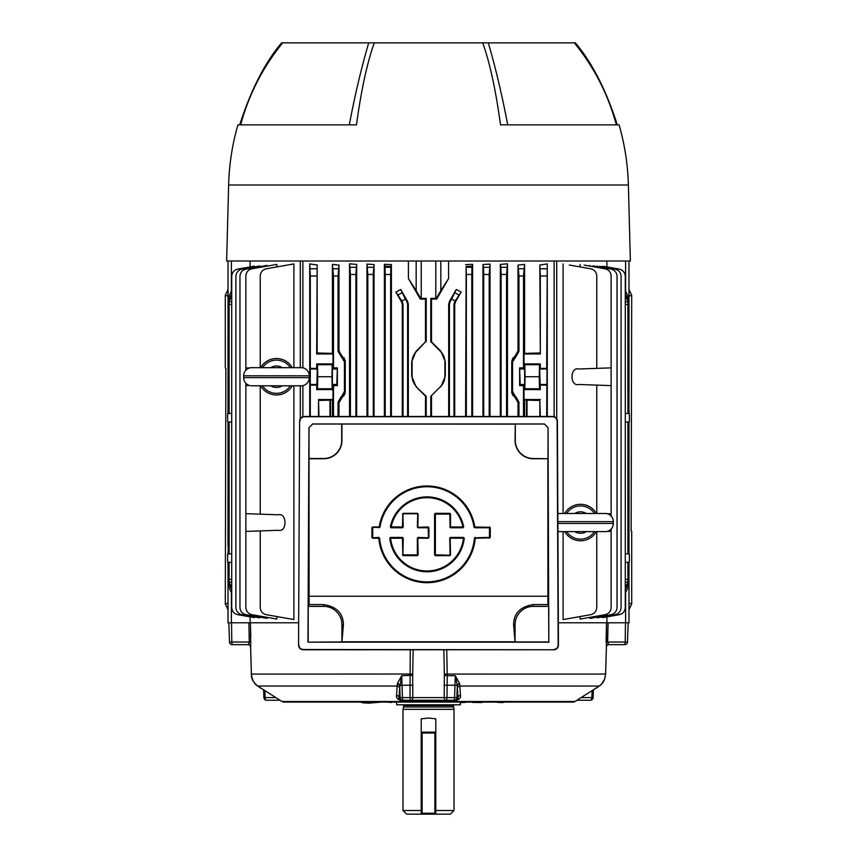 <?xml version="1.0" encoding="UTF-8"?>
<svg xmlns="http://www.w3.org/2000/svg" width="857" height="857" viewBox="0 0 857 857"><rect width="100%" height="100%" fill="white"/><g stroke="black" fill="none" stroke-linecap="round" stroke-linejoin="round"><path stroke-width="1.29" d="M402.897 704.797L403.626 705.525L453.374 705.525L454.017 709.35L402.983 709.35L402.983 810.508L421.205 810.508M421.205 813.239A0.911 0.911 0 0 0 422.126 814.15L422.126 813.239L421.205 813.239A0.911 0.911 0 0 0 422.126 814.15L421.205 814.15L421.205 718.841L428.5 718.016L435.795 718.841L435.795 814.15L422.126 814.15L434.874 814.15A0.911 0.911 0 0 0 435.795 813.239L434.874 813.239L434.874 733.046L422.126 733.046L422.126 813.239L434.874 813.239L434.874 814.15M435.795 810.508L454.017 810.508L454.017 709.35M453.374 706.971L403.626 706.971L402.983 709.35M460.348 702.065L460.348 704.797L396.652 704.797L396.652 702.065M421.205 814.15L406.625 814.15L402.983 810.508M454.017 810.508L450.375 814.15L435.795 814.15M421.205 733.046L422.126 733.046M434.874 733.046L435.795 733.046M248.691 644.121L248.337 644.443A2.732 2.56 -165.8 0 1 250.608 646.885L251.39 674.041C252.054 679.815 254.154 683.811 257.711 686.029L282.017 701.508A3.642 3.642 0 0 0 283.946 702.065L573.054 702.065A3.642 3.642 0 0 0 574.983 701.508L599.289 686.029A3.642 3.032 54.7 0 0 599.471 685.911L599.471 685.911A3.642 3.032 54.7 0 0 599.643 685.771M599.257 686.05L459.845 686.029L460.434 695.381C461.023 697.812 459.363 699.569 455.453 700.662L446.701 700.244L446.99 697.598L444.194 697.598L444.365 674.073L444.333 675.316L447.225 675.702L446.99 697.598L454.574 697.598L454.167 700.244A2.732 2.732 -90 0 0 456.899 697.598L458.002 697.598L457.263 685.246L455.281 675.702L459.588 683.511L459.845 686.029A2.732 2.335 -3.7 0 0 457.381 688.257M455.453 700.662L401.547 700.662C397.627 699.558 395.977 697.802 396.566 695.381L397.155 686.029A2.732 2.335 -176.3 0 1 399.619 688.257L398.998 697.598C398.376 698.551 399.137 699.441 401.28 700.244L410.996 700.244A2.732 1.81 90 0 0 412.806 697.598L410.01 697.598L410.246 649.767M592.894 697.598L593.076 697.619A2.732 2.732 0 0 1 590.344 700.244L577.018 700.244M472.839 702.419L481.988 702.526L474.446 702.065M495.903 701.969L501.495 702.515C503.798 702.515 504.43 702.333 503.391 701.958M501.356 701.947L497.081 702.065M494.103 701.883L494.853 702.065M494.65 702.065L486.508 702.065M482.191 702.065L473.15 702.515M464.269 701.712L460.937 702.258M460.348 702.515L461.495 702.097M467.14 701.519C467.311 702.183 465.394 702.515 461.387 702.526C465.147 702.526 466.851 702.258 466.497 701.733M593.408 690.003L593.076 697.619L591.855 697.598A2.732 1.51 90 0 1 590.344 700.244M413.16 649.767L412.667 675.316L412.635 674.073L409.721 674.041L251.39 674.063M608.095 622.782L607.645 642.011L608.663 644.443A2.732 2.56 -14.2 0 0 606.392 646.885L606.531 622.782L625.481 622.782L625.192 642.011A2.732 1.157 90 0 1 624.035 644.657L608.92 644.657L624.035 644.657M608.663 644.443L607.313 644.657M627.495 642.011A2.732 2.732 0 0 1 624.764 644.657A2.732 2.732 0 0 0 627.495 642.011L628.16 622.782L627.495 642.011L606.092 642.043L606.531 622.782M608.663 644.657L608.92 644.657A2.732 2.646 90 0 0 606.51 646.253M599.289 686.029C602.835 683.822 604.946 679.826 605.61 674.041L606.392 646.885M232.236 644.657A2.732 2.732 0 0 1 229.505 642.011L231.808 642.011A2.732 1.157 -90 0 0 232.965 644.657L248.08 644.657C249.098 644.325 249.944 645.128 250.598 647.089L251.369 674.052C251.047 678.176 253.094 682.129 257.529 685.911L257.529 685.911A3.642 3.032 125.3 0 0 257.711 686.029L397.155 686.029L397.412 683.511L401.719 675.702L402.426 697.598L400.101 697.598A2.732 2.732 90 0 0 402.833 700.244L401.547 700.662M402.426 697.598L402.833 700.244L410.299 700.244L410.01 697.598L402.426 697.598M446.701 700.244L446.004 700.244A2.732 1.81 -90 0 1 444.194 697.598L412.806 697.598L412.667 675.316L401.719 675.702L399.619 688.257M397.412 683.511A2.732 1.875 -171.7 0 1 399.737 685.246L412.978 685.236M410.299 700.244L455.72 700.244C457.863 699.441 458.624 698.562 458.002 697.598A2.732 2.335 -3.8 0 1 460.434 695.381M446.754 649.767L447.225 675.702L455.281 675.702L454.574 697.598L456.899 697.598L457.284 685.986A2.732 1.982 -1.7 0 1 459.673 684.122M606.402 647.089L605.631 674.052L444.365 674.073L443.84 649.767M596.247 688.203L597.093 687.603M459.588 683.511A2.732 1.875 -8.3 0 0 457.263 685.246L444.022 685.236M396.566 695.381A2.732 2.335 -176.2 0 1 398.998 697.598L400.101 697.598L399.716 685.986A2.732 1.982 -178.3 0 0 397.327 684.122M248.337 644.443L249.355 642.011L231.808 642.011L231.519 622.782L250.469 622.782L250.726 647.303M260.496 688.021L257.529 685.911A3.642 3.032 125.3 0 1 257.357 685.771M257.475 685.868L260.764 688.214M252.322 678.98L251.99 677.951M266.656 700.244A2.732 1.51 -90 0 1 265.145 697.598L263.924 697.619A2.732 2.732 0 0 0 266.656 700.244L279.982 700.244L266.656 700.244M229.505 642.011L228.84 622.782M248.905 622.782L249.269 642.9M250.78 636.58L250.651 630.977M248.08 644.657A2.732 2.646 90 0 1 250.49 646.253M335.815 702.065L293.876 702.065M388.767 702.065L391.617 702.333M389.967 702.065L389.164 702.526M361.408 702.065L367.899 703.126L381.194 702.065M376.073 702.129L372.881 702.065M364.482 702.065L374.809 702.14M378.965 702.065L368.789 702.836L363.475 702.065M367.075 701.722L365.778 702.215L368.66 702.183M402.276 304.599L401.547 301.868L402.308 301.664L403.036 304.396L402.276 304.599L402.276 416.459M402.308 301.664L395.859 292.098L401.547 301.868M395.859 292.098L400.722 289.495L405.35 299.039L406.861 301.664L407.6 301.46L400.722 289.495M407.6 301.46L408.328 304.192L408.328 416.459M366.967 416.459L366.967 264.106L374.038 264.524L374.038 416.459M349.527 416.459L349.527 263.827L356.673 264.406L356.673 416.459M384.397 416.459L384.397 264.32L391.403 264.599L391.403 416.459M425.49 299.104L426.218 298.375L420.744 298.375L420.326 299.104L425.49 299.104L425.49 341.868L416.106 351.241L411.714 361.815L411.714 376.169L416.106 386.743L425.49 396.116L425.49 416.459M420.326 299.104L408.414 278.557L408.414 261.01M302.864 261.01L302.864 367.824M302.864 385.65L302.864 416.652M309.72 416.459L309.72 263.913L317.165 265.017L316.683 353.962L332.987 353.962L332.409 353.373L332.409 264.385L338.986 265.081L338.986 350.867L341.889 356.03L341.011 356.544L342.339 356.298L345.253 361.461L345.039 359.876M332.409 353.373L317.165 352.998L317.165 265.017M345.253 392.024L342.339 397.177L341.461 396.673L344.428 391.553L345.253 392.024L345.253 361.461L344.428 361.933L341.461 356.801L342.339 356.298M342.339 397.177L338.986 402.608L338.986 416.459M625.289 413.438L629.349 413.577L629.349 421.912L625.289 422.051M625.289 553.772L629.349 553.922L629.349 562.246L625.289 562.396M628.984 562.256L628.984 622.782L628.984 585.417L627.827 585.385M625.289 579.375L627.892 579.396L627.892 562.299L628.663 562.288M628.984 421.923L628.984 546.595L627.892 546.573M627.892 429.261L628.663 429.239M317.508 388.767L317.733 376.737L331.948 376.737L332.173 388.767L317.508 388.767L316.683 389.592L317.315 369.003L316.683 368.371L310.309 368.371L310.309 416.459M431.51 416.459L431.51 396.116L430.782 396.33L430.782 416.459M416.106 386.743L426.218 396.33L426.218 416.459M426.218 396.33L425.49 395.602M425.49 341.868L416.363 351.509A14.58 14.58 0 0 0 412.099 361.815L412.099 376.169A14.58 14.58 0 0 0 416.363 386.475M426.218 298.375L426.218 341.654M420.744 298.375L416.17 290.673L416.17 261.01M408.414 278.557L416.17 290.673M431.51 395.602L440.637 386.475A14.58 14.58 0 0 0 444.901 376.169L444.901 361.815A14.58 14.58 0 0 0 440.637 351.509L430.782 341.654L431.51 341.868L431.51 299.104L436.674 299.104L436.256 298.375L430.782 298.375L430.782 341.654M440.894 386.743L445.286 376.169L445.286 361.815L440.894 351.241L431.51 341.868M430.782 298.375L431.51 299.104M440.83 261.01L440.83 290.673L448.586 278.557L436.674 299.104M440.83 290.673L436.256 298.375M448.586 278.557L448.586 261.01M430.782 396.33L440.637 386.475M343.507 396.266L345.039 393.62M344.407 358.376L344.011 357.787M309.913 382.725L309.902 382.029M309.891 381.119L309.859 377.38M309.87 375.205L309.891 372.367M309.902 371.445L309.913 370.76M338.986 265.081L338.044 275.965L333.491 275.965L333.491 367.867L337.369 367.867L336.812 384.482L332.355 384.482L332.355 369.003L332.355 384.482L333.491 385.618L333.491 416.459M597.318 617.104L597.318 617.811L615.069 614.683C618.786 613.73 620.8 611.33 621.089 607.506L621.089 276.286C620.8 272.462 618.786 270.062 615.069 269.109L599.418 266.345M584.11 265.081L605.096 268.787C608.824 269.741 610.827 272.14 611.127 275.965L611.127 367.867L596.761 368.371L596.761 275.965C596.461 272.14 594.447 269.741 590.73 268.787L569.327 265.017M596.761 368.371L578.721 369.003C569.787 366.667 569.787 386.807 578.721 384.482L611.127 385.618L611.127 513.675L607.559 513.793M338.986 402.608L338.044 402.062L341.011 396.941L341.889 397.455M338.044 402.062L338.044 416.459M520.188 384.482L519.631 385.618L523.509 385.618L524.645 384.482L524.645 369.003L523.509 367.867L519.631 367.867L520.188 384.482L524.645 384.482L524.645 369.003L520.188 369.003M519.631 367.867L519.631 385.618M523.509 275.965L518.956 275.965L518.014 265.081L524.591 264.385L523.509 275.965L523.509 367.867M515.989 356.544L515.111 356.03L518.014 350.867L518.956 351.413L515.989 356.544L512.572 361.933L511.747 361.461L514.661 356.298L515.539 356.801L515.111 356.03M518.014 265.081L518.014 350.867M518.956 275.965L518.956 351.413M539.835 416.459L539.835 400.476L524.591 400.101L524.013 399.523L524.013 389.592L540.317 389.592L539.492 388.767L539.267 376.737L539.492 364.707L540.317 363.893L540.317 368.371L539.685 369.003L540.317 389.592M539.835 400.476L540.317 416.459M540.317 399.523L524.013 399.523M540.317 368.371L546.691 368.371L547.002 369.003L546.691 416.459M540.317 385.114L546.691 385.114M524.013 389.592L524.827 388.767L539.492 388.767M524.827 388.767L525.052 376.737L539.267 376.737M525.052 376.737L524.827 364.707L539.492 364.707M540.317 363.893L524.013 363.893L524.013 353.962L540.317 353.962L539.835 265.017L547.28 263.913L546.691 368.371M524.827 364.707L524.013 363.893M524.013 353.962L524.591 353.373L539.835 352.998M546.691 275.965L540.317 275.965L539.835 265.017M540.317 275.965L540.317 353.962M547.28 416.459L547.28 263.913M524.591 416.459L524.591 400.101M524.591 353.373L524.591 264.385M523.509 385.618L523.509 416.459M511.961 393.609L511.747 392.024L512.572 391.553L515.539 396.673L514.661 397.177L511.747 392.024L511.747 361.461L512.989 357.787M512.572 391.553L512.572 361.933M515.539 396.673L518.956 402.062L518.956 416.459M514.661 397.177L515.989 396.941L518.956 402.062L518.014 402.608L518.014 416.459L518.014 402.608L515.111 397.455L516.268 398.366M333.491 275.965L332.409 264.385M336.812 369.003L332.355 369.003L333.491 367.867M336.812 384.482L337.369 385.618L333.491 385.618M337.369 367.867L337.369 385.618M317.733 376.737L317.508 364.707L316.683 363.893L316.683 368.371M331.948 376.737L332.173 364.707L332.987 363.893L316.683 363.893M332.173 364.707L317.508 364.707M332.173 388.767L332.987 389.592L316.683 389.592M332.409 416.459L332.409 400.101L332.987 399.523L318.515 399.523L318.965 416.459M332.409 400.101L318.965 400.433M318.515 416.459L318.515 399.523M332.987 399.523L332.987 389.592M316.683 385.114L310.309 385.114M317.165 352.998L316.683 353.962M316.683 275.965L310.309 275.965L309.72 263.913M310.309 275.965L310.309 368.371M332.987 363.893L332.987 353.962M338.044 275.965L338.044 351.413L338.986 350.867M341.461 356.801L338.044 351.413M344.428 391.553L344.428 361.933M625.289 290.469L628.963 298.375L628.984 261.01L628.984 298.375L627.849 298.407M627.892 341.664L628.984 341.654L628.984 396.33L627.892 396.32M628.984 298.375L628.984 341.654M628.984 396.33L628.984 413.556L627.892 413.524M628.984 546.595L628.984 553.901M625.289 593.323L628.963 585.417M606.895 616.869L606.895 622.782L558.336 622.782M625.599 593.119L625.599 622.782L628.984 622.782M231.711 589.477L229.108 584.603L229.108 562.299L228.016 562.278L228.016 622.782L228.016 585.417L229.173 585.385M228.016 553.901L228.337 546.595M229.108 413.524L228.337 413.545M259.682 266.688L259.682 265.981L241.931 269.109C238.214 270.062 236.2 272.462 235.911 276.286L235.911 607.506C236.2 611.33 238.214 613.73 241.931 614.683L259.682 617.811L259.682 617.104M231.711 562.396L227.651 562.246L227.651 553.922L231.711 553.772M231.711 422.051L227.651 421.912L227.651 413.577L231.711 413.438L229.108 413.535L229.108 301.664L231.711 301.685M231.711 296.233L229.108 301.021L229.108 299.039L231.711 294.165M229.108 301.021L229.108 301.664M227.651 421.912L229.108 421.965L229.108 553.868M229.108 582.631L231.711 587.409M260.239 530.912L278.279 530.279C287.213 532.615 287.213 512.475 278.279 514.8L245.873 513.675L245.873 531.415L260.239 530.912L260.239 607.506C260.539 611.33 262.553 613.73 266.27 614.683L293.897 619.557L293.897 385.8M260.239 385.8L260.239 514.168M293.897 367.674L293.897 263.913L266.27 268.787C262.553 269.741 260.539 272.14 260.239 275.965L260.239 367.674M245.873 383.261L245.873 385.618L249.441 385.489M249.441 367.996L245.873 367.867L245.873 370.224M276.865 266.913L276.865 264.385L251.904 268.787C248.176 269.741 246.173 272.14 245.873 275.965L245.873 367.867M245.873 385.618L245.873 513.675M278.279 530.279C287.213 532.615 287.213 512.475 278.279 514.8M245.873 531.415L245.873 607.506C246.173 611.33 248.176 613.73 251.904 614.683L276.865 619.086L276.865 616.547M254.368 266.913L254.368 266.173L237.732 269.109C234.015 270.062 232.011 272.462 231.711 276.286L231.711 607.506C232.011 611.33 234.015 613.73 237.732 614.683L254.368 617.618L254.368 616.879M267.084 266.109L267.084 265.391L245.991 269.109C242.263 270.062 240.26 272.462 239.96 276.286L239.96 607.506C240.26 611.33 242.263 613.73 245.991 614.683L267.084 618.4L267.084 617.361M228.037 585.417L231.711 593.323M250.105 616.869L250.105 622.782L298.665 622.782M231.401 593.119L231.401 622.782L228.016 622.782M229.108 546.573L228.016 546.595L228.016 429.228L229.108 429.261M228.016 429.228L228.016 421.923M300.271 261.01L300.271 367.674M300.271 385.8L300.271 418.655M250.105 266.923L250.105 261.01M229.108 396.32L228.016 396.33L228.016 413.556M228.016 396.33L228.016 341.654L229.108 341.664M229.151 298.407L228.037 298.375L228.016 341.654M228.037 298.375L228.016 261.01L228.016 298.375L231.711 290.469M267.084 618.4L264.149 617.886M254.368 617.618L252.954 617.372M276.865 619.086L272.89 618.39M293.897 619.557L287.673 618.454M259.682 617.811L257.582 617.447M556.729 261.01L556.729 418.655M597.318 266.688L597.318 265.981M578.721 369.003C569.787 366.667 569.787 386.807 578.721 384.482C569.787 386.807 569.787 366.667 578.721 369.003M611.127 367.867L611.127 385.618M611.127 513.675L611.127 516.021M611.127 529.069L611.127 607.506C610.827 611.33 608.824 613.73 605.096 614.683L580.135 619.086L580.135 616.547M607.559 531.286L611.127 531.415M563.103 531.608L563.103 619.557L590.73 614.683C594.447 613.73 596.461 611.33 596.761 607.506L596.761 531.608M596.761 385.114L596.761 513.482M563.103 263.913L563.103 513.482M580.135 264.385L580.135 266.913M627.892 579.396L627.892 584.603L625.289 589.477M625.289 587.409L627.892 582.631M629.349 421.912L627.892 421.965L627.892 553.868M629.349 413.577L627.892 413.535L627.892 304.396L625.289 304.417M625.289 294.165L627.892 299.039L627.892 304.396M627.892 299.039L627.892 301.021L625.289 296.233M625.289 301.685L627.892 301.664L627.892 301.021M602.632 616.879L602.632 617.618L619.268 614.683C622.985 613.73 624.989 611.33 625.289 607.506L625.289 276.286C624.989 272.462 622.985 270.062 619.268 269.109L604.046 266.42M602.632 266.913L602.632 266.173M589.916 617.361L589.916 618.4L611.009 614.683C614.737 613.73 616.74 611.33 617.04 607.506L617.04 276.286C616.74 272.462 614.737 270.062 611.009 269.109L592.851 265.906M589.916 266.109L589.916 265.391M606.895 266.923L606.895 261.01M471.918 267.288L472.143 266.173L466.047 266.42L466.219 267.288M512.593 395.098L512.989 395.698M516.771 398.944L517.178 399.544M517.81 401.065L518.014 402.608M390.781 267.288L390.953 266.42L384.857 266.173L385.082 267.288M554.136 416.652L554.136 261.01M450.139 301.664L449.4 304.396L448.672 304.192L449.4 301.46L450.139 301.664L451.65 299.039L456.278 289.495L461.141 292.098L454.692 301.664L455.453 301.868L454.724 304.599L454.724 416.459M454.724 304.599L453.964 304.396L454.692 301.664M453.964 304.396L453.964 416.459M449.4 304.396L449.4 416.459M448.672 304.192L448.672 416.459M456.278 289.495L449.4 301.46M455.453 301.868L461.141 292.098M408.328 304.192L407.6 304.396L406.861 301.664M367.814 416.459L367.814 274.465L366.967 264.106M374.038 264.524L373.277 274.465L367.814 274.465M373.277 416.459L373.277 274.465M350.427 416.459L350.427 274.465L349.527 263.827M356.673 264.406L355.891 274.465L350.427 274.465M355.891 416.459L355.891 274.465M390.878 267.288L390.663 274.465L385.2 274.465L384.986 267.288L390.878 267.288L391.403 264.599M385.2 416.459L385.2 274.465M384.986 267.288L384.397 264.32M390.663 416.459L390.663 274.465M483.509 267.288L482.962 264.524L490.033 264.106L489.186 274.465L483.723 274.465L483.509 267.288L489.401 267.288M483.723 416.459L483.723 274.465M489.186 416.459L489.186 274.465M490.033 416.459L490.033 264.106M482.962 264.524L482.962 416.459M500.895 267.288L500.327 264.406L507.473 263.827L506.573 274.465L501.109 274.465L500.895 267.288L506.787 267.288M501.109 416.459L501.109 274.465M506.573 416.459L506.573 274.465M507.473 416.459L507.473 263.827M500.327 264.406L500.327 416.459M472.014 267.288L471.8 274.465L466.337 274.465L466.122 267.288L472.014 267.288L472.603 264.32L472.603 416.459M466.337 416.459L466.337 274.465M471.8 416.459L471.8 274.465M466.122 267.288L465.597 416.459M465.597 264.599L472.603 264.32M403.036 304.396L403.036 416.459M407.6 304.396L407.6 416.459M628.984 603.114L631.705 604.024L631.705 531.329L631.138 530.858L631.705 295.258L628.984 296.168M526.498 400.144L526.498 416.459M527.034 416.459L527.034 400.155M631.705 604.024L628.984 609.691M628.984 289.591L631.705 295.258M482.716 42.85L488.276 42.85C495.442 67.146 501.923 94.484 507.719 124.865L500.52 124.865C495.753 89.931 489.818 62.593 482.716 42.85L374.284 42.85C367.182 62.593 361.247 89.931 356.48 124.865L237.914 124.865A239.96 239.96 0 0 0 228.626 185.005L226.634 261.01L630.366 261.01L628.374 185.005L228.626 185.005M616.344 124.865C608.159 94.538 594.137 67.2 574.308 42.85L488.276 42.85M573.558 42.85L575.368 42.85C592.101 62.593 606.081 89.931 617.319 124.865M239.681 124.865C250.919 89.931 264.899 62.593 281.632 42.85L283.442 42.85M356.48 124.865L349.281 124.865C355.077 94.463 361.558 67.125 368.724 42.85L282.692 42.85C262.863 67.2 248.841 94.538 240.656 124.865M368.724 42.85L374.284 42.85M628.374 185.005A239.96 239.96 0 0 0 619.086 124.865L500.52 124.865M557.821 513.482L606.049 513.482A8.206 8.206 0 0 1 613.344 521.634L557.864 521.634M596.354 513.482A18.222 18.222 0 0 0 564.72 513.482M564.72 531.608A18.222 18.222 0 0 0 596.354 531.608M557.875 523.456L613.344 523.456A8.206 8.206 0 0 1 606.049 531.608L557.907 531.608M613.344 523.456L613.344 521.634M250.951 367.674L301.975 367.674A8.206 8.206 0 0 1 309.27 375.827L243.656 375.827A8.206 8.206 0 0 1 250.951 367.674M292.28 367.674A18.222 18.222 0 0 0 260.646 367.674M260.646 385.8A18.222 18.222 0 0 0 292.28 385.8M243.656 377.648L309.27 377.648A8.206 8.206 0 0 1 301.975 385.8L250.951 385.8A8.206 8.206 0 0 1 243.656 377.648L243.656 375.827M309.27 377.648L309.27 375.827M428.468 537.425L428.189 526.959L428.918 527.687L428.918 537.51L428.189 538.239L417.359 538.153L417.359 555.207L403.251 554.843L417.809 554.918L417.723 538.153L417.723 554.843M428.189 538.239L417.83 537.896M402.811 554.918L402.886 538.153L402.811 554.918L402.447 538.239L390.588 538.239A36.637 36.637 0 0 0 463.444 538.239L449.732 538.153L450.096 554.843M390.139 538.196L390.503 537.425L402.522 537.425L403.251 538.153L390.139 538.196A37.076 37.076 0 0 0 463.894 538.196L450.193 537.896M372.634 538.239L379.18 538.207A48.003 48.003 0 0 0 427.022 582.332A48.003 48.003 0 0 0 474.864 538.207L489.551 537.875L475.228 538.239A48.367 48.367 0 0 1 427.022 582.696A48.367 48.367 0 0 1 378.815 538.239L372.634 538.239L371.906 537.51L371.906 527.687L372.634 526.959L379.223 526.959A48.367 48.367 0 0 1 474.821 526.959L489.551 527.323L474.457 527.012A48.003 48.003 0 0 0 379.576 527.012L379.651 527.087A47.917 47.917 0 0 1 474.392 527.087L474.457 527.012M379.287 527.398L372.72 527.398M474.821 527.323L489.551 527.323M489.551 537.875L475.153 537.789L489.465 537.425L489.465 527.398M489.465 537.789L490.268 527.687L489.551 526.959M489.915 537.51L489.551 538.239M489.915 527.687L489.829 537.425M474.746 527.762L489.829 527.762M378.815 537.875L379.608 538.1A47.553 47.553 0 0 0 427.022 581.882A47.553 47.553 0 0 0 474.424 538.1L474.789 538.132A47.917 47.917 0 0 1 427.022 582.246A47.917 47.917 0 0 1 379.244 538.132L379.18 538.207M379.608 538.1L372.634 537.875M372.72 537.789L378.89 537.425M417.359 527.034L417.723 514.136L417.359 527.034L418.087 527.762L428.468 527.762M450.171 538.239L450.536 554.918L449.807 555.647L435.013 554.843L435.013 514.136L450.096 514.136L450.096 527.034L449.807 513.332L450.536 514.061L450.536 526.959L462.909 526.959A36.637 36.637 0 0 0 391.135 526.959L402.447 526.959L402.811 514.061L402.886 527.034L402.811 514.061M449.732 555.207L435.377 554.843L435.377 513.772L449.732 513.772M449.807 513.697L435.377 513.772M435.302 513.697L434.574 514.061L435.013 554.843M449.807 555.647L435.302 555.647L434.938 554.918M463.541 537.789L464.258 538.228A37.44 37.44 0 0 1 389.785 538.228M402.886 554.843L403.251 538.153M417.809 538.239L418.173 554.918L417.359 555.207M403.251 555.207L417.445 555.282M402.447 554.918L403.176 555.282M428.104 537.789L418.087 537.425M418.087 527.762L428.104 527.398M428.189 527.323L418.087 527.398M418.173 527.323L428.189 526.959M417.723 527.034L417.723 514.136M417.809 514.061L417.445 513.332L403.251 513.772L417.445 513.697M417.809 526.959L418.173 514.061M403.251 513.772L417.359 513.772M403.176 513.697L402.447 514.061M449.732 527.034L450.45 527.762L463.005 527.762L463.358 526.969A37.076 37.076 0 0 0 390.674 526.969L391.038 527.762L402.522 527.762L403.251 527.034L402.886 514.136M402.811 526.959L390.781 526.884A37.001 37.001 0 0 1 463.262 526.884L450.45 527.398M450.536 527.323L450.096 514.136M435.302 555.647L449.807 555.282M372.72 527.762L372.72 537.425M475.153 537.425L474.424 538.1M379.287 527.762L379.651 527.087M379.576 527.012L372.634 526.959M298.825 644.925C299.104 647.688 300.614 649.21 303.357 649.51L303.099 649.767C300.346 649.477 298.836 647.956 298.557 645.192L299.607 420.991L298.557 645.192M552.551 416.716L552.819 416.459C555.561 416.748 557.093 418.259 557.393 420.991L557.125 421.248C556.825 418.516 555.304 417.005 552.551 416.716L304.449 416.716C301.696 417.005 300.175 418.516 299.875 421.248M299.607 420.991C299.907 418.259 301.439 416.748 304.181 416.459L304.449 416.716M552.819 416.459L304.181 416.459M553.643 649.51C556.386 649.21 557.896 647.688 558.175 644.925L558.443 645.192C558.164 647.956 556.654 649.477 553.901 649.767L303.357 649.51M557.125 421.248L558.175 644.925M558.443 645.192L557.393 420.991M303.099 649.767L553.901 649.767M515.068 641.925L513.579 624.603C513.804 613.323 520.37 606.649 533.3 604.571L547.891 604.571L548.791 606.381L533.3 606.381A18.222 18.222 0 0 0 515.068 624.603L515.068 641.925L548.791 641.925L548.791 606.381M547.88 458.752L533.3 458.516A17.986 17.986 0 0 1 515.303 440.53L515.303 424.011L515.068 440.53A18.222 18.222 0 0 0 533.3 458.752L547.88 458.752L547.891 604.571M515.068 424.129L312.655 424.011L309.002 427.654L312.612 423.979L544.388 423.979L548.041 427.6L547.998 458.516M547.998 427.654L544.388 423.979M515.303 424.011L544.345 424.011M548.041 427.6L548.791 641.925M308.959 427.6L307.952 642.182L341.932 641.925L341.932 624.603A18.222 18.222 0 0 0 323.7 606.381L308.209 606.381L309.109 604.571L309.002 427.654M308.209 641.925L308.209 606.381M341.697 424.011L341.697 440.53A17.986 17.986 0 0 1 323.7 458.516L309.002 458.516M341.932 424.129L341.932 440.53A18.222 18.222 0 0 1 323.7 458.752L309.12 458.752M309.109 604.571L323.7 604.571C336.597 606.617 343.175 613.291 343.421 624.603L341.932 641.925M307.952 642.182L549.048 642.182M372.27 527.687L372.27 537.51L372.27 527.687M228.016 296.168L225.295 295.258L225.295 367.953L225.862 368.424L225.295 604.024L228.016 603.114M330.502 416.459L330.502 400.144M329.966 400.155L329.966 416.459M225.295 295.258L228.016 289.591M228.016 609.691L225.295 604.024M421.205 732.135L435.795 732.135M282.017 701.508L574.983 701.508M494.639 702.129L493.536 702.119M487.804 702.097L486.626 702.108M482.18 702.108L473.289 702.097M581.239 697.598L591.855 697.598L592.144 690.785M601.507 684.143L599.471 685.911C603.799 682.118 604.089 681.99 605.631 674.052L605.61 674.063M264.856 690.785L265.145 697.598L275.761 697.598M249.355 642.011L250.908 642.043M391.274 702.515L392.881 701.669M317.315 384.482L309.998 384.482M435.785 298.375L435.785 261.01M421.216 261.01L421.216 298.375M518.742 268.787L523.723 268.787M539.685 369.003L547.002 369.003M539.685 384.482L547.002 384.482M540.21 268.787L546.798 268.787M333.277 268.787L338.258 268.787M317.315 369.003L309.998 369.003M310.202 268.787L316.79 268.787M627.892 351.499L628.984 351.509M627.892 361.815L628.984 361.815M627.892 376.169L628.984 376.169M627.892 386.496L628.984 386.475M231.711 304.417L229.108 304.396M229.108 579.396L231.711 579.375M231.711 582.107L229.108 582.128M229.108 386.496L228.016 386.475M229.108 376.169L228.016 376.169M229.108 361.815L228.016 361.815M229.108 351.499L228.016 351.509M231.401 261.01L231.401 290.673M627.892 582.128L625.289 582.107M625.599 290.673L625.599 261.01M455.035 292.762L458.806 294.937M455.067 301.021L451.65 299.039M367.599 267.288L373.491 267.288M350.213 267.288L356.105 267.288M398.194 294.937L401.965 292.762M405.35 299.039L401.933 301.021M594.458 513.482A16.615 16.615 0 0 0 566.616 513.482M566.616 531.608A16.615 16.615 0 0 0 594.458 531.608M574.779 531.608A10.734 10.734 0 0 0 586.295 531.608M586.295 513.482A10.734 10.734 0 0 0 574.779 513.482M290.384 367.674A16.615 16.615 0 0 0 262.542 367.674M262.542 385.8A16.615 16.615 0 0 0 290.384 385.8M270.705 385.8A10.734 10.734 0 0 0 282.221 385.8M282.221 367.674A10.734 10.734 0 0 0 270.705 367.674M379.223 527.323L372.634 527.323M490.268 527.687L490.268 537.51M435.302 513.332L449.807 513.332M434.574 554.918L434.574 514.061M450.45 537.425L463.541 537.425M450.536 537.875L463.444 537.875M463.808 538.271A37.001 37.001 0 0 1 390.235 538.271M390.588 537.875L402.522 537.789M417.445 555.647L403.176 555.647M418.173 537.875L428.189 537.875M403.176 513.332L417.445 513.332M402.522 527.762L391.038 527.762M390.321 526.894A37.44 37.44 0 0 1 463.712 526.894M463.005 527.762L450.45 527.762M474.028 527.151A47.553 47.553 0 0 0 380.005 527.151M533.3 604.571L533.3 606.381M513.579 624.603L515.068 624.603M323.7 604.571L323.7 606.381M343.421 624.603L341.932 624.603M514.8 641.786L342.2 641.786M309.12 596.236L547.88 596.236M453.374 705.525L454.103 704.797M403.626 705.525L403.626 706.971M501.538 702.526L504.452 701.819M501.527 702.526L497.274 702.333M605.631 674.052L604.656 679.087L601.571 684.079M599.471 685.911L596.504 688.021M251.369 674.116L250.598 647.089M263.592 690.003L263.924 697.619M391.467 702.472L393.074 701.615M381.236 702.065L369.388 703.115L362.875 702.869L360.915 702.065"/></g></svg>
